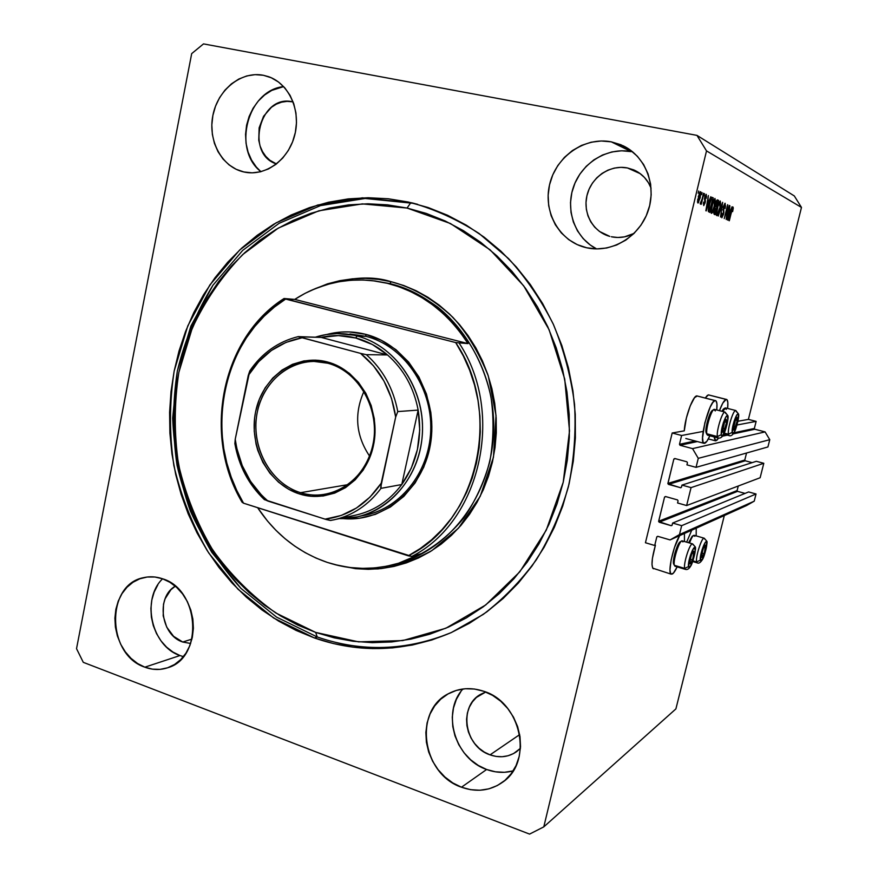 <?xml version="1.0" encoding="UTF-8"?>
<svg xmlns="http://www.w3.org/2000/svg" width="878" height="878" viewBox="0 0 878 878"><rect width="100%" height="100%" fill="white"/><g stroke="black" fill="none" stroke-linecap="round" stroke-linejoin="round"><path stroke-width="1.32" d="M672.186 432.997L681.624 435.499L703.135 431.427L681.624 435.499L679.473 444.301L695.189 440.975L679.473 444.301L681.624 435.499L672.186 432.997L684.269 430.846L672.186 432.997L645.44 542.747L672.186 432.997M737.026 424.996L756.134 421.374L748.396 419.388L737.937 421.253L748.396 419.388L801.471 207.427L706.516 150.895L543.789 826.878L675.895 708.908L724.317 515.54L675.895 708.908L543.789 826.878L529.577 834.1L83.289 662.341L76.529 648.666L191.689 53.613L203.509 43.9L696.956 135.377L794.305 195.937L696.956 135.377L706.516 150.895L801.471 207.427L794.305 195.937L801.471 207.427L748.396 419.388L756.134 421.374L737.026 424.996M723.22 435.049L725.327 434.61L723.22 435.049M733.986 432.777L754.356 428.464L756.134 421.374L754.356 428.464L754.817 429.243L733.262 433.864L754.817 429.243L754.356 428.464L733.986 432.777M680.033 445.278L679.473 444.301L680.033 445.278L692.544 448.625L765.078 431.899L754.817 429.243L765.078 431.899L692.544 448.625L698.273 458.338L769.765 439.691L765.078 431.899L769.765 439.691L698.273 458.338L696.056 467.348L767.921 446.957L769.765 439.691L767.921 446.957L696.056 467.348L686.936 464.868L687.452 462.772L686.936 464.868L696.056 467.348L698.273 458.338L692.544 448.625L680.033 445.278L697.373 441.557L680.033 445.278M727.346 435.137L722.462 436.179L727.346 435.137M708.93 439.077L708.162 439.241L708.93 439.077M686.881 461.795L687.452 462.772L686.881 461.795L674.787 458.514L686.881 461.795M673.843 459.073L674.787 458.514L673.843 459.073L667.895 483.416L744.785 460.028L746.541 453.026L744.785 460.028L745.246 460.796L668.454 484.382L667.895 483.416L744.785 460.028L745.246 460.796L668.454 484.382L680.801 487.762L681.449 487.191L680.505 487.74L667.884 483.723L673.843 459.073L675.412 458.689L673.843 459.073M752.15 462.64L745.246 460.796L752.15 462.64M681.449 487.191L681.965 485.095L756.342 461.301L681.965 485.095L691.052 487.619L763.794 463.288L756.342 461.301L763.794 463.288L760.139 477.742L686.629 505.541L691.052 487.619L763.794 463.288L760.139 477.742L686.629 505.541L677.564 502.973L678.079 500.888L677.564 502.973L686.629 505.541L691.052 487.619L681.965 485.095L681.449 487.191M677.509 499.911L678.079 500.888L677.509 499.911L665.491 496.52L677.509 499.911M664.558 497.069L665.491 496.52L664.558 497.069L658.643 521.247L737.114 490.572L738.266 486.017L737.114 490.572L737.575 491.351L659.202 522.212L658.643 521.247L737.114 490.572L737.575 491.351L659.202 522.212L671.176 525.681L672.043 525.318L671.176 525.681L658.632 521.554L664.558 497.069L665.864 496.63L664.558 497.069M745.038 493.414L737.575 491.351L745.038 493.414M672.12 525.143L671.176 525.681L671.988 525.417L672.625 523.058L748.616 491.943L672.625 523.058L681.668 525.67L756.035 493.985L748.616 491.943L756.035 493.985L681.668 525.67L679.473 534.57L754.224 501.173L756.035 493.985L754.224 501.173L679.473 534.57L670.09 539.926L746.498 505.563L754.224 501.173L746.498 505.563L670.09 539.926L657.754 536.315L670.09 539.926L679.473 534.57L681.668 525.67L672.625 523.058L672.12 525.143M656.821 536.853L657.754 536.315L656.821 536.853L654.714 545.49L645.44 542.747L654.714 545.49L656.821 536.853L657.94 536.37L656.821 536.853M627.441 167.95L640.325 173.712L627.441 167.95L633.718 169.882L639.458 173.087L644.43 177.433L648.447 182.756L651.081 188.144C647.701 179.716 642.016 173.668 634.015 170.014L627.441 167.95C610.133 164.427 591.542 177.049 587.119 194.927C582.465 212.761 592.87 231.924 609.793 236.391L599.52 231.474L594.669 227.128L590.762 221.838L587.953 215.823L586.35 209.304L585.999 202.522L586.921 195.739L589.072 189.209L592.398 183.162L596.755 177.839L601.99 173.449L607.905 170.156L614.282 168.093L620.878 167.347L627.441 167.95M490.056 754.86C464.33 746.64 458.228 705.813 480.935 694.18L485.732 692.018L476.425 697.428L472.43 701.84L469.379 707.086L467.403 712.947L466.58 719.203L466.92 725.634L468.424 731.989L471.036 738.036L474.647 743.534L479.136 748.297L484.338 752.117L490.056 754.86L519.677 734.612L490.056 754.86L496.07 756.419L502.15 756.726L508.066 755.749L513.597 753.543L520.434 748.341L516.604 751.667C508.56 757.11 499.714 758.175 490.056 754.86M283.649 86.593C247.486 90.16 232.033 149.403 260.92 171.693L256.343 167.072L251.547 160.081L248.079 152.103L246.059 143.421L245.555 134.356L246.586 125.258L249.132 116.456L253.083 108.268L258.308 101.025L264.607 94.989L271.763 90.401L283.649 86.593M263.334 75.267L271.269 77.758L278.546 82.049L284.889 87.976L290.036 95.318L293.779 103.78L295.952 113.042L296.49 122.722L295.348 132.446L292.594 141.808L288.335 150.456L282.738 158.04L276.043 164.274L268.514 168.916L260.448 171.803L252.162 172.845L243.755 171.945C221.904 167.105 207.702 140.743 212.904 115.303C217.799 89.797 241.165 70.877 263.334 75.267L268.613 76.693C289.18 83.772 301.264 110.902 294.613 135.585C288.225 160.334 264.86 176.818 243.974 171.989L236.193 169.311L229.103 164.91L222.979 158.962L218.029 151.696L214.441 143.388L212.355 134.356L211.828 124.917L212.882 115.435L215.494 106.249L219.555 97.721L224.933 90.16L231.43 83.849L238.805 79.042L246.784 75.936L255.07 74.652L263.334 75.267M162.595 578.8C140.985 599.312 151.532 646.263 179.979 655.548L144.848 667.181C106.666 654.856 105.536 584.594 143.531 577.669C149.809 576.209 156.141 576.583 162.54 578.778L169.893 582.279L176.654 587.371L182.547 593.868L187.332 601.529L190.811 610.045L192.864 619.078L193.379 628.275L192.348 637.274L189.824 645.703L185.906 653.232L180.736 659.587L174.557 664.492L167.588 667.796L160.125 669.365L152.443 669.146L144.848 667.181L137.616 663.538L131.031 658.368L125.334 651.871L120.725 644.309L117.378 635.968L115.402 627.133L114.897 618.167L115.852 609.376L118.245 601.09L121.998 593.638L126.97 587.272L132.984 582.268L139.811 578.8L147.197 577.022L154.879 577.011L162.54 578.778C199.69 589.445 203.707 657.82 167.808 667.719C160.257 670.232 152.607 670.057 144.848 667.181L179.979 655.548L183.414 656.634M462.925 688.989C441.305 712.31 454.87 758.866 486.631 769.49L461.477 787.215C421.934 774.078 413.231 710.73 448.548 693.642C459.479 687.913 471.212 687.123 483.745 691.271L492.602 695.376L500.723 701.215L507.78 708.568L513.487 717.139L517.625 726.6L519.995 736.576L520.533 746.662L519.194 756.463L516.055 765.583L511.226 773.672L504.916 780.399L497.387 785.514L488.936 788.839L479.904 790.244L470.63 789.684L461.477 787.215L452.796 782.935L444.905 777.008L438.1 769.688L432.624 761.237L428.673 751.985L426.39 742.261L425.863 732.439L427.103 722.879L430.077 713.935L434.676 705.923L440.734 699.173L448.032 693.938L456.297 690.415L465.241 688.747L474.504 689.032L483.745 691.271C521.016 702.378 533.594 761.248 502.94 781.991C490.44 790.826 476.622 792.56 461.477 787.215L486.631 769.49C495.554 772.739 504.389 773.211 513.147 770.906L504.4 772.3L495.455 771.806L486.631 769.49L478.258 765.418L470.641 759.788L464.067 752.797L458.788 744.72L454.98 735.863L452.785 726.556L452.28 717.139L453.487 707.964L456.362 699.371L460.807 691.677M631.26 151.631C607.4 146.944 581.774 162.836 573.553 186.718C565.103 210.533 575.277 238.157 596.623 248.913L590.268 245.006L583.168 238.607L577.472 230.848L573.367 222.024L571.018 212.476L570.502 202.555L571.841 192.622L574.991 183.041L579.831 174.173L586.197 166.359L593.857 159.884L602.527 155.011L611.9 151.938L621.602 150.786L631.26 151.631L611.286 141.841L632.764 151.949M586.691 247.783L586.186 247.662C559.758 241.659 542.944 212.366 549.584 184.599C555.829 156.756 584.375 136.551 611.286 141.841L620.922 144.76L629.745 149.644L637.417 156.317L643.607 164.515L648.074 173.932L650.631 184.182L651.18 194.85L649.687 205.529L646.23 215.779L640.94 225.196L634.037 233.405L625.816 240.1L616.586 245.017L606.742 247.991L596.645 248.913L586.691 247.783L577.263 244.633L568.692 239.617L561.316 232.933L555.39 224.834L551.121 215.615L548.673 205.639L548.135 195.256L549.518 184.863L552.778 174.843L557.804 165.558L564.422 157.371L572.379 150.577L581.401 145.452L591.135 142.214L601.221 140.985L611.286 141.841L623.117 145.759C645.945 156.591 657.172 186.476 647.766 211.96C638.602 237.521 611.022 253.347 586.691 247.783M696.232 528.172L696.188 535.876L696.232 528.172M684.423 533.484L684.445 541.506L684.423 533.484M671.264 574.19L673.437 573.082L677.147 566.892C675.292 570.854 673.678 573.235 672.296 574.047L670.616 573.575L669.969 569.965L671.143 559.934L674.469 547.554L679.649 535.635C673.283 545.468 667.17 573.729 671.264 574.19L652.716 568.165L651.992 564.554L652.42 558.342L655.416 545.172C651.706 558.496 651.037 566.365 653.397 568.79M726.545 399.391C727.84 399.962 728.202 402.98 727.632 408.446L727.84 402.574L726.984 399.666L708.414 394.88L726.194 399.358L722.759 403.167L719.455 410.652C722.111 403.595 724.361 399.83 726.194 399.358L708.414 394.88L705.264 397.975L707.383 395.363L708.798 394.913M715.921 440.8L714.099 436.904L715.098 440.613L716.931 440.207L718.61 438.056L715.921 440.8M715.537 400.587C716.92 401.191 717.326 404.319 716.766 409.971L716.942 403.858L715.987 400.862L696.847 395.912L715.142 400.555L712.859 402.398L710.104 407.271L704.847 422.823L702.565 437.826L703.058 442.139L704.573 443.335C706.044 442.896 707.8 440.383 709.863 435.795L706.878 441.305L704.024 443.324C698.35 442.863 709.468 399.995 715.142 400.555L696.847 395.912C692.994 395.451 684.796 418.115 684.269 430.846L686.376 418.016L690.207 405.899L694.487 397.723L697.264 395.956M408.347 202.039L428.168 207.537L447.539 215.253L466.24 225.13L484.063 237.104L500.811 251.075L516.275 266.912L530.279 284.461L542.637 303.558L553.206 323.982L561.843 345.515L568.45 367.926L572.95 390.962L575.266 414.35L575.386 437.826L573.301 461.126L569.065 483.976L562.71 506.134L554.336 527.338L544.053 547.378L532.002 566.025L518.316 583.102L503.193 598.434L486.785 611.889L469.291 623.347L450.93 632.731L431.877 639.974L412.353 645.034L392.565 647.898L372.689 648.59L352.923 647.13L333.464 643.563L314.478 637.977L273.706 618.046L237.993 589.215L208.766 553.041C192.776 525.878 181.153 496.75 173.888 465.669C169.267 434.039 169.366 402.486 174.173 371.021L187.782 325.914L209.875 284.944L239.694 249.989L276.109 222.836L317.638 205.046L362.438 197.846L411.782 202.829C435.29 209.513 457.734 219.73 479.103 233.493L508.527 258.571C526.262 278.172 541.254 300.199 553.502 324.64C563.95 350.124 570.963 376.706 574.552 404.385C576.067 432.239 574.025 459.666 568.417 486.653C560.833 512.939 550.111 537.347 536.26 559.89C520.841 581.006 503.182 599.18 483.262 614.413L451.347 632.544C405.647 651.915 360.013 653.726 314.478 637.977L296.116 630.437L278.556 621.053L261.929 609.925L246.367 597.183L231.979 582.948L218.885 567.364L207.186 550.572L196.946 532.726L188.243 513.981L181.153 494.49L175.699 474.405L171.945 453.915L169.904 433.161L169.597 412.309L171.023 391.544L174.173 371.021L179.046 350.904L185.598 331.368L193.797 312.579L203.597 294.69L214.912 277.876L227.676 262.27L241.79 248.046L257.166 235.337L273.673 224.274L291.178 214.989L309.55 207.603L328.613 202.214L348.215 198.9L368.167 197.737L388.274 198.768L408.347 202.039M317.232 636.967L314.478 637.977L317.232 636.967C361.857 652.387 406.646 650.883 451.588 632.434C406.646 650.883 361.857 652.387 317.232 636.967L276.581 617.113L240.967 588.403L211.828 552.361C195.882 525.296 184.281 496.279 177.038 465.307C172.439 433.787 172.538 402.344 177.345 370.988L190.91 326.056L212.959 285.218L242.701 250.395L279.017 223.352L320.426 205.628L365.094 198.472L410.849 202.653L407.052 208.053L450.425 223.506L490.089 249.813L523.683 285.833L549.101 329.722L564.719 379.044L569.515 430.933L563.204 482.307L546.259 530.158L519.831 571.787L485.666 604.997L445.87 628.231L402.739 640.589L358.597 641.873L315.674 632.412L317.232 636.967L315.674 632.412L297.785 625.092L280.675 615.972L264.454 605.161L249.275 592.76L235.249 578.909L222.485 563.731L211.06 547.378L201.073 529.994L192.578 511.72L185.653 492.723L180.341 473.154L176.676 453.169L174.689 432.931L174.382 412.616L175.776 392.367L178.86 372.36L183.623 352.758L190.021 333.717L198.033 315.411L207.581 297.993L218.622 281.608L231.079 266.429L244.852 252.59L259.844 240.232L275.933 229.476L292.989 220.466L310.889 213.31L329.459 208.086L348.544 204.892L367.959 203.795L387.527 204.848L407.052 208.053L426.324 213.442L445.157 220.971L463.332 230.607L480.65 242.273L496.915 255.882L511.94 271.291L525.527 288.368L537.534 306.938L547.795 326.792L556.18 347.732L562.6 369.517L566.958 391.895L569.207 414.625L569.328 437.442L567.32 460.094L563.204 482.307L557.047 503.84L548.926 524.462L538.949 543.943L527.239 562.085L513.959 578.712L499.264 593.638L483.328 606.753L466.328 617.925L448.471 627.09L429.957 634.157L410.97 639.118L391.709 641.95L372.36 642.652L353.121 641.258L334.167 637.823L315.674 632.412L275.944 613.053C251.547 595.701 230.431 574.618 212.608 549.782C197.001 523.321 185.653 494.929 178.563 464.627C174.063 433.798 174.162 403.035 178.86 372.36L192.15 328.405C205.123 300.693 222.002 276.054 242.811 254.477L278.315 228.082L318.769 210.83L362.384 203.894L407.052 208.053L410.849 202.653L414.24 203.433L365.094 198.472L320.426 205.628L279.017 223.352L242.701 250.395L212.959 285.218C196.672 311.668 184.808 340.258 177.345 370.988L172.681 418.071C173.932 449.898 179.792 480.782 190.252 510.711C203.224 539.531 220.126 565.421 240.967 588.403L276.581 617.113L317.232 636.967M182.723 642.027C160.85 635.156 155.79 596.985 175.304 586.175L170.925 589.698L165.108 598.763L163.506 604.196L163.187 615.862L166.721 627.133L173.57 636.309L182.723 642.027L191.942 639.107L182.723 642.027L190.658 643.475L182.723 642.027M292.506 101.804L293.153 102.024L292.506 101.804C259.965 93.88 244.721 154.001 276.46 163.945L269.853 160.268L265.793 156.383L262.522 151.62L260.14 146.176L258.758 140.25L259.131 127.848L263.576 116.269L271.456 107.248L276.34 104.142L281.608 102.155L287.073 101.365L292.506 101.804M726.534 216.46L729.223 205.419L726.15 219.412L727.258 207.647L724.24 218.6L727.632 204.673L726.534 216.46L727.632 204.673L724.24 218.6L727.258 207.647L726.15 219.412L729.223 205.419L726.534 216.46M723.231 206.956L724.987 203.268L725.502 206.1L725.041 208.514L724.888 205.057L723.691 206.539L723.845 212.816L721.914 217.755L721.332 216.317L721.815 213.124L722.232 216.109L723.461 212.97L723.231 206.956L723.494 212.641L722.177 216.109L721.815 213.124L721.804 217.755L723.549 214.276L723.56 207.054L724.756 204.936L725.041 208.514L725.184 203.312L723.231 206.956M718.237 216.043L722.66 202.324L720.487 216.998L722.44 204.058L718.237 216.043L722.44 204.058L720.487 216.998L722.66 202.324L718.237 216.043M720.267 200.985L720.322 206.078L718.281 213.563L717.436 215.187L716.47 215.319L716.689 210.314L718.38 203.828L720.267 200.985L718.819 202.73L717.249 207.713C716.218 211.861 716.042 214.484 716.722 215.593L716.788 215.615C717.842 215.033 718.841 212.706 719.784 208.668L720.651 203.652L720.267 200.985M714.988 198.483L715.065 203.674L713.002 211.269L712.124 212.915L711.136 213.036L711.345 207.954L713.276 200.788L714.988 198.483L713.507 200.25L711.904 205.32C710.862 209.524 710.697 212.191 711.389 213.321L711.476 213.343C712.552 212.75 713.562 210.402 714.516 206.297L715.394 201.194L714.988 198.483M709.106 200.799L706.208 210.907L708.359 195.564L707.942 200.272L709.106 200.799L707.942 200.272L708.359 195.564L705.868 210.764L710.818 196.727L709.106 200.799L707.547 200.491L709.106 200.799M698.186 193.171L698.712 190.998L698.186 193.171M698.23 197.023L700.04 191.964L700.71 191.766L700.962 193.061L698.427 202.752L697.549 202.368L697.801 198.999L697.933 203.048L700.216 197.802L700.611 191.678L698.23 197.012M701.555 194.74L702.071 192.589L701.555 194.74M702.148 198.911L703.508 193.27L701.248 204.3L701.302 202.412L700.501 204.135L700.216 203.422L702.148 198.911L700.216 203.422L700.414 204.146L701.302 202.412L701.248 204.3L703.871 193.434L702.148 198.911M704.013 195.882L704.529 193.753L704.013 195.882M704.628 197.473L706.131 194.345L706.549 196.837L705.901 198.263L706.066 196.123L705.21 196.76L705.363 201.666L703.772 205.584L703.552 202.116L704.057 204.025L704.836 202.368L704.628 197.473L704.738 202.884L703.969 204.003L703.552 202.116L703.695 205.584L705.144 202.829L705.045 197.363L705.901 195.904L706.296 198.23L706.296 194.378L704.628 197.473M709.237 204.223L711.224 198.165L711.959 197.385L713.243 197.868L709.72 212.399L708.337 211.51L708.414 208.338L709.237 204.223L708.337 211.51L709.72 212.399L713.243 197.868L712.157 197.374C711.125 197.879 710.159 200.162 709.237 204.223M715.614 203.696L716.92 200.173L718.577 200.382L715.098 214.693L713.693 213.113L715.614 203.696L714.099 210.281L714.11 214.276L715.098 214.693L718.577 200.382L717.359 199.877L715.614 203.696M730.474 210.599L727.752 220.093L729.881 205.726L729.442 210.127L730.474 210.599L729.442 210.127L729.881 205.726L727.445 219.972L732.043 206.758L730.474 210.599L729.091 210.325L730.474 210.599M733.053 207.032L732.636 211.587L732.746 208.832L732.087 209.524L729.3 220.762L732.142 208.273L733.053 207.032L728.992 220.63L732.087 209.524L732.636 208.624L732.636 211.587L733.262 208.207L732.241 207.998L733.262 208.207L733.053 207.032M543.789 826.878L706.516 150.895L696.956 135.377L203.509 43.9L191.689 53.613L76.529 648.666L83.289 662.341L529.577 834.1L543.789 826.878M686.651 542.154L691.754 530.191L686.651 542.154M700.15 193.226L698.186 199.152L698.186 201.413L699.097 200.228L699.854 197.649L698.295 201.479L697.505 201.325L698.251 201.468L698.625 197.089L700.183 193.237L699.854 197.649L700.424 193.786L699.426 193.083L700.183 193.237M700.6 202.269L701.302 202.412L700.6 202.269M704.332 198.988L705.078 199.13L704.332 198.988M703.267 203.861L704.035 204.025M708.579 202.467L706.11 209.249L707.306 201.973L708.579 202.467L707.646 202.039L706.406 209.304L708.579 202.467M711.674 197.55L713.243 197.868L711.674 197.55M712.497 199.416L709.786 210.555L708.228 210.237L709.786 210.555L708.228 210.105L709.215 210.314L708.25 209.699L708.82 209.82L710.181 200.81L711.795 199.097L712.497 199.416L711.564 199.119L710.939 199.954L709.578 204.398L708.765 209.359L709.786 210.555L712.497 199.416M714.472 200.162L712.76 203.531L711.476 209.886L711.685 211.532L712.365 211.313L714.187 206.121C713.463 209.326 712.695 211.17 711.86 211.653L710.939 211.455L711.795 211.631L711.202 208.777L711.882 205.441L714.516 200.162L714.187 206.121L714.879 200.853L713.627 199.986L714.516 200.162M717.008 200.074L718.577 200.382L717.008 200.074M716.207 208.613L715.175 212.882L713.715 212.586L715.175 212.882L713.726 212.465L714.626 212.652L714.143 210.127L714.758 208.24L716.207 208.613L715.263 208.338L714.571 209.875L714.242 212.125L715.175 212.882L716.207 208.613M717.019 201.556L715.658 205.496L716.613 206.934L717.842 201.907L716.613 206.934L715.131 206.637L716.613 206.934L715.142 206.484L716.009 206.659L715.592 203.773L716.821 201.633L716.261 201.523L717.842 201.907L716.294 201.424M719.762 202.631L718.083 205.957L716.81 212.213L717.008 213.837L717.666 213.606L719.466 208.492C718.753 211.653 717.985 213.475 717.172 213.947L716.283 213.76L717.117 213.925L716.547 211.115L717.216 207.834L719.806 202.631L719.872 206.582L720.114 203.059L718.939 202.467M722.813 209.886L723.67 210.061L722.813 209.886M721.343 215.922L722.177 216.109M729.98 212.169L727.697 218.545L728.85 211.73L729.98 212.169L729.157 211.785L727.95 218.6L729.98 212.169M634.015 233.427L624.456 236.862L617.849 237.488L611.329 236.764C619.122 238.366 626.683 237.247 634.015 233.427M157.831 584.858L154.177 592.046L151.828 600.025L150.895 608.487L151.378 617.124L153.288 625.608L156.536 633.631L161.014 640.896L166.557 647.119L172.955 652.069L179.979 655.548M735.687 419.146L736.894 417.533L737.268 420.474L735.303 419.969L737.268 420.474L735.709 426.719L733.767 430.077L735.709 426.719L733.767 430.077L733.339 428.563L733.767 430.077L734.656 429.112L737.268 420.474L737.191 417.687L735.49 419.541L733.306 429.375L735.665 419.168L736.894 417.533L737.268 420.474L735.709 426.719L737.268 420.474L736.894 417.533L735.61 419.267M729.113 435.598L728.4 434.204L732.197 432.404C731.264 427.048 737.882 408.939 738.453 415.261L736.51 426.543L734.085 432.294L732.669 433.458L732.208 430.033L734.14 421.045L736.587 415.272L737.608 414.164L738.453 415.261L738.563 414.054L738.453 415.261C739.32 420.65 732.845 438.495 732.197 432.404L728.4 434.204L724.218 433.117L728.4 434.204C727.346 428.804 733.514 409.126 735.819 410.531L736.51 412.001M736.455 415.481L736.214 417.357M732.878 429.847L732.142 431.603M738.563 414.087L735.819 410.531L725.59 407.93L722.66 411.475L724.987 408.061L726.315 409.4M721.793 411.255L723.538 408.939L721.793 411.255M735.468 410.553C732.889 410.86 727.412 429.177 728.4 434.204M733.295 427.97L733.339 428.563L733.295 427.97M735.709 426.719L733.536 426.159L735.709 426.719M701.709 556.839L702.005 557.486L701.522 556.224L701.676 557.486L702.938 556.279L704.54 552.207L705.385 545.249L703.585 547.554L701.5 555.094L701.478 557.058L703.037 548.948L705.067 545.227L705.55 547.652L704.024 553.755L705.55 547.652L705.067 545.227L704.386 546.105L705.067 545.227L705.55 547.652L704.024 553.755L702.005 557.486L704.024 553.755L701.84 553.118L704.024 553.755L702.005 557.486L701.709 556.839M697.209 562.864L696.605 561.942L700.359 560.153C699.195 555.84 705.901 537.303 706.691 542.604L704.891 553.272L703.037 558.123L700.907 560.888L700.457 556.619L702.159 549.419L705.232 542.505L706.164 541.836L706.691 542.604L706.757 541.122L706.691 542.604C707.8 546.972 701.226 565.234 700.359 560.153L696.605 561.942L692.918 560.844L696.605 561.942C695.244 557.387 701.961 536.612 704.255 538.225L704.814 539.202M706.768 541.155L704.255 538.225L694.235 535.317C693.049 535.218 691.48 537.786 689.526 542.988C691.096 538.741 692.468 536.217 693.664 535.404L694.827 536.304M688.582 542.714L692.193 536.238L688.582 542.714M703.958 538.203C701.368 538.203 695.321 557.684 696.605 561.942M703.772 547.126L705.55 547.652L703.772 547.126M689.976 563.127L690.295 563.786L689.768 562.502L689.943 563.797L691.282 562.524L692.951 558.32L693.785 551.154L691.875 553.557L689.724 561.349L689.724 563.358L691.304 555.006L693.433 551.143L693.982 553.623L692.413 559.923L693.982 553.623L693.433 551.143L692.72 552.053L693.433 551.143L693.982 553.623L692.413 559.923L690.295 563.786L692.413 559.923L690.086 559.231L692.413 559.923L690.295 563.786L689.976 563.127M695.222 546.851L695.146 548.421L695.211 546.818L692.632 543.899L682.327 540.892C679.781 539.158 672.757 560.636 674.359 565.311L673.547 563.797L674.952 566.233L685.246 569.317L684.675 568.406L674.359 565.311L684.675 568.406C683.172 563.742 690.185 542.198 692.632 543.899L693.236 544.898M695.146 548.421C696.375 552.877 689.548 571.754 688.561 566.573L684.675 568.406L688.561 566.573L690.36 555.511L692.325 550.462L694.575 547.631L695.222 550.572L693.335 559.407L690.756 565.641L689.142 567.309L688.561 566.573C687.265 562.161 694.246 542.977 695.146 548.421M685.323 569.339L685.246 569.317C687.134 569.987 688.846 569.054 690.393 566.54C693.192 563.138 696.506 547.005 695.277 547.093M673.766 564.345L673.58 559.56L674.919 553.129L677.915 544.997L680.176 541.847C677.432 542.922 672.252 560.054 673.547 563.797L674.359 565.311C672.921 561.163 678.661 542.165 681.69 540.991L682.952 541.891M692.325 543.888C689.559 543.822 683.249 564.038 684.675 568.406M692.105 553.063L693.982 553.623L692.105 553.063M724.899 420.99L726.172 419.322L726.6 422.351L724.515 421.802L726.6 422.351L724.998 428.804L722.956 432.283L724.998 428.804L722.956 432.283L722.484 430.714L722.956 432.283L723.889 431.263L726.6 422.351L726.172 419.322L724.69 421.396L722.451 431.559L724.789 421.166L726.172 419.322L726.6 422.351L724.998 428.804L726.6 422.351L726.172 419.322L724.767 421.22M706.329 433.304L707.097 434.698L706 432.338L705.945 429.474L707.547 420.902L709.72 414.592L712.354 410.465C709.676 411.683 704.979 427.849 706 432.338L707.591 435.203L718.105 437.957L717.37 436.553L706.834 433.776L717.37 436.553C716.185 430.977 722.616 410.597 725.074 412.089L725.821 413.604M727.807 416.962C728.795 422.516 722.045 440.954 721.299 434.687L717.37 436.553L721.299 434.687L723.263 422.955L725.821 416.984L727.313 415.843L727.807 419.421L725.854 428.607L722.748 435.323L721.815 435.762L721.299 434.687C720.256 429.166 727.149 410.443 727.807 416.962L727.917 415.667L727.807 416.962M718.149 437.968L718.105 437.957C719.971 438.484 721.628 437.606 723.055 435.334C725.546 432.163 728.883 417.917 727.95 415.887M727.928 415.711L725.074 412.089L714.538 409.4C712.003 407.886 705.561 428.201 706.834 433.776C705.703 428.826 710.917 410.882 713.869 409.543L715.329 410.915M724.701 412.1C721.957 412.386 716.272 431.361 717.37 436.553M722.484 430.67L722.44 429.979M724.998 428.804L722.671 428.201L724.998 428.804M349.883 333.98L366.049 336.351L365.577 334.309L349.17 331.906L340.938 332.06L327.099 334.408C339.786 331.061 352.616 331.028 365.577 334.309L366.049 336.351L345.8 333.958M375.169 280.993L389.898 283.616C404.517 286.996 420.364 294.756 437.442 306.872C459.929 324.684 482.022 355.458 490.934 396.856C494.029 418.126 493.666 439.648 489.858 461.433C483.954 482.549 475.217 501.459 463.628 518.163C444.85 540.98 422.57 555.39 401.081 562.469C455.561 546.138 496.268 485.699 493.612 420.463C491.263 355.217 445.815 296.841 389.898 283.616L391.182 281.739C409.763 286.524 431.285 297.071 452.829 317.287C466.975 332.784 478.795 352.352 488.311 376.003L496.026 415.437L493.458 457.219L480.244 496.257L458.514 528.139L431.954 550.55C413.198 560.691 395.221 566.815 378.023 568.9C361.846 569.372 347.425 567.945 334.77 564.598L355.59 568.681L368.376 569.328L381.184 568.582L393.882 566.442L406.36 562.886L418.477 557.969L430.121 551.691L441.162 544.13L451.468 535.328L460.95 525.384L469.489 514.376L476.984 502.414L483.361 489.617L488.53 476.117L492.437 462.058L495.027 447.582L496.289 432.854L496.18 418.016L494.72 403.243L491.91 388.68L487.795 374.489L482.417 360.836L475.832 347.842L468.117 335.659L459.37 324.399L449.679 314.192L439.165 305.127L427.926 297.28L416.106 290.739L403.814 285.537L391.182 281.739L378.341 279.347L365.424 278.381L352.561 278.82L339.874 280.664L327.472 283.857L310.856 290.519C342.563 277.646 369.342 274.715 391.182 281.739L389.898 283.616L374.039 280.861M417.599 204.311L410.849 202.653M411.837 556.422L421.034 553.7L398.546 563.226C374.61 570.316 350.86 570.041 327.296 562.403C298.531 552.492 275.319 534.252 257.638 507.703L267.516 521.049L275.911 530.29L285.032 538.675L294.81 546.149L305.16 552.635L316.025 558.068L327.296 562.403L338.908 565.586L350.75 567.583L362.724 568.362L374.73 567.912L386.682 566.211L398.447 563.259L409.938 559.077L421.034 553.7L411.837 556.422C480.112 521.949 505.519 413.505 459.293 343.309C505.519 413.505 480.112 521.949 411.837 556.422L408.259 555.807L420.332 548.498L431.636 539.75L442.051 529.632L451.435 518.272L459.666 505.783L466.635 492.317L472.254 478.027L476.447 463.068L479.136 447.648L480.31 431.943L479.926 416.15L478.005 400.456L474.559 385.069L469.642 370.165L463.321 355.941L455.671 342.563L285.624 299.08L274.43 307.048L264.091 316.245L254.708 326.561L246.367 337.887L239.134 350.092L233.098 363.053L228.28 376.629L224.746 390.688L222.529 405.076L221.618 419.662L222.046 434.292L223.791 448.834L226.853 463.134L231.188 477.05L236.764 490.451L243.535 503.193L411.837 556.422M467.985 343.594L455.671 342.563C503.27 412.397 477.533 522.366 408.259 555.807L243.535 503.193C202.412 436.827 221.75 337.821 285.624 299.08L294.723 299.398C318.44 284.132 344.374 277.887 372.535 280.675L387.308 283.309C420.628 291.869 447.517 311.964 467.985 343.594L460.357 332.499L451.841 322.259L442.523 312.985L432.492 304.743L421.857 297.598L410.706 291.617L399.15 286.843L387.308 283.309L375.279 281.026L363.174 280.005L351.101 280.236L339.16 281.717L327.461 284.406L316.102 288.291L305.16 293.307L294.723 299.398L467.985 343.594L294.723 299.398L284.055 298.509C221.278 338.118 202.214 435.675 242.076 502.227C202.214 435.675 221.278 338.118 284.055 298.509L455.671 342.563L467.985 343.594M365.577 334.309L381.381 340.291L395.934 349.653L408.632 362.065L418.949 377.046L426.445 394.002L430.791 412.243L431.713 421.605L431.032 440.361L429.43 449.547L423.789 467.085L415.14 482.9L403.847 496.377L390.403 507.001L375.356 514.387L359.321 518.283L343.155 518.602C384.663 522.684 425.237 487.652 431.043 440.24C437.321 392.905 406.898 344.604 365.577 334.309M242.076 502.227L243.535 503.193L242.076 502.227M361.648 515.825C398.985 510.348 429.715 473.033 430.747 429.814C432.064 386.627 403.287 345.767 366.049 336.351C402.42 345.581 430.868 384.74 430.78 426.982C430.933 469.236 402.662 507.045 366.543 514.903M327.867 363.24C296.676 354.624 264.102 377.749 257.353 411.826C250.175 445.783 269.941 483.339 300.528 492.69L299.661 494.018C268.481 484.469 248.331 446.167 255.652 411.552C262.522 376.816 295.721 353.219 327.527 361.999L327.867 363.24C354.569 370.318 375.082 399.731 374.478 430.9C374.05 462.091 352.682 489.496 325.925 494.259C317.364 495.796 308.902 495.269 300.528 492.69C272.421 484.03 252.963 451.511 256.189 419.563C259.153 387.571 284.472 361.407 313.687 361.374L327.867 363.24L327.527 361.999L338.897 366.433L349.334 373.304L358.443 382.369L365.83 393.267L371.196 405.57L374.313 418.795L375.049 432.393L373.38 445.826L369.375 458.546L363.218 470.048L355.151 479.882L345.515 487.652L334.705 493.096L323.159 496.004L311.328 496.311L299.661 494.018L288.588 489.233L278.535 482.176L269.864 473.121L262.873 462.41L257.814 450.436L256.069 444.125L254.225 431.12L254.62 418.005L255.652 411.552L259.361 399.172L265.134 387.856L272.773 378.034L282.003 370.066L292.506 364.293L303.876 360.924L315.707 360.145L327.527 361.999C359.442 370.231 381.458 409.916 373.38 445.826C365.775 481.879 330.71 504.082 299.661 494.018L300.528 492.69L348.171 484.601L300.528 492.69C330.984 502.556 365.347 480.771 372.81 445.431C380.723 410.235 359.157 371.328 327.867 363.24M363.953 391.39C353.977 414.01 355.864 435.587 369.594 456.132C355.864 435.587 353.977 414.01 363.953 391.39M264.377 499.626L325.079 519.161L341.301 515.43L356.501 507.989L370.011 497.102L381.228 483.207L395.682 417.028L391.5 398.382L383.993 381.074L373.512 365.852L360.551 353.384L298.246 336.614L321.161 337.404L387.516 354.931L366.324 354.668L360.551 353.384L298.531 336.801L321.161 337.404C332.619 334.825 344.154 335.012 355.755 337.997L338.403 335.605L321.161 337.404L387.516 354.931L372.393 344.516L355.755 337.997L357.105 336C342.936 332.411 329.009 332.817 315.334 337.207L326.067 334.573L337.075 333.574L366.049 336.351L357.105 336C393.849 345.35 422.614 385.025 422.537 427.816C422.691 470.619 394.134 508.9 357.642 516.835L339.621 518.602C379.922 520.006 417.588 484.338 422.022 438.188C426.873 392.104 397.065 346.042 357.105 336L355.755 337.997C367.344 341.059 377.935 346.711 387.516 354.931C403.617 369.21 413.834 387.593 418.158 410.092L401.762 484.535C389.393 500.921 373.874 511.15 355.206 515.254L356.04 515.068C374.357 510.831 389.602 500.658 401.762 484.535L411.31 468.095L417.401 449.591L419.728 429.946L418.158 410.092C422.548 437.924 417.083 462.739 401.762 484.535L380.997 488.344L380.668 487.564L395.682 417.028L397.767 411.573L418.158 410.092L401.762 484.535L380.997 488.344C368.541 504.96 352.934 515.43 334.167 519.765L333.223 519.974M234.876 443.686L235.227 439.241L235.271 444.246C239.332 466.273 249.056 484.689 264.454 499.461L267.944 501.075C249.692 485.161 238.794 464.55 235.227 439.241L248.233 375.575C261.271 354.734 279.182 342.146 301.966 337.81L286.041 342.387L271.423 350.465L258.648 361.692L248.233 375.575L249.78 370.911L235.227 439.241L236.775 448.23L242.207 465.549L250.581 481.407L261.578 495.17L267.944 501.075L326.462 519.578L330.183 520.424L334.222 519.754C352.967 515.408 368.562 504.938 380.997 488.344L381.228 483.207C366.949 504.202 348.226 516.187 325.079 519.161L330.743 520.445L356.04 515.068M418.158 410.092C413.834 387.593 403.617 369.21 387.516 354.931L366.324 354.668C382.83 369.397 393.322 388.361 397.767 411.573L418.158 410.092M366.324 354.668L360.551 353.384C380.042 369.122 391.753 390.337 395.682 417.028L397.767 411.573C393.322 388.361 382.83 369.397 366.324 354.668M715.416 440.789L708.337 438.923M704.024 443.324L685.817 438.495M414.218 203.422L411.782 202.829M698.295 201.479L697.505 201.325M711.86 211.653L710.939 211.455M715.493 208.305L714.791 208.163M717.074 201.567L716.294 201.413M717.172 213.947L716.283 213.76M719.806 202.631L718.939 202.456M723.702 434.182L729.08 435.587C730.617 436.322 732.252 435.389 733.975 432.799C736.313 429.671 739.474 415.733 738.585 414.251M724.987 408.061L723.505 408.961M692.687 561.525L697.143 562.842C698.701 563.72 700.414 562.71 702.268 559.824C704.847 556.476 707.975 540.881 706.812 541.375M693.653 535.404L692.182 536.249M681.679 540.991L680.176 541.858M713.869 409.543L712.354 410.465M401.081 562.469L398.546 563.226M249.78 370.911C262.028 353.022 278.183 341.586 298.235 336.614M264.421 499.67C248.672 484.667 238.805 465.944 234.843 443.5"/></g></svg>
